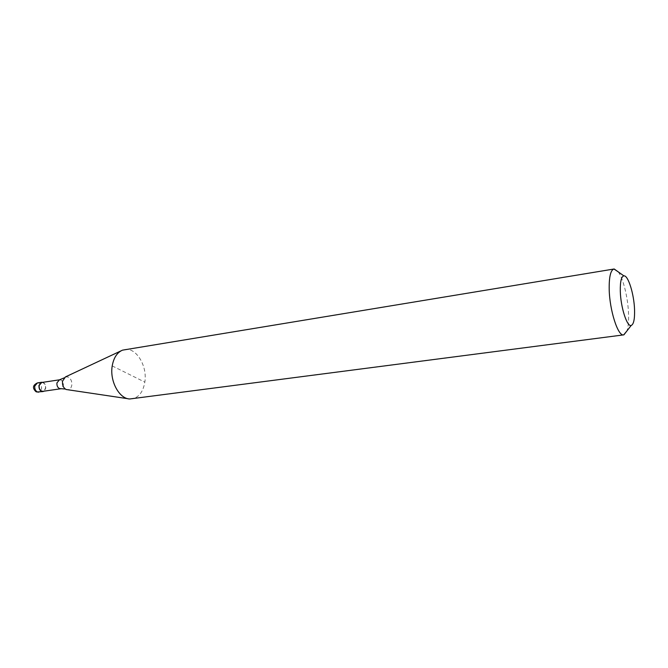 <?xml version="1.0" encoding="UTF-8"?>
<svg xmlns="http://www.w3.org/2000/svg" width="668" height="668" viewBox="0 0 668 668"><rect width="100%" height="100%" fill="white"/><g stroke="black" fill="none" stroke-linecap="round" stroke-linejoin="round"><path stroke-width="0.5" stroke-dasharray="3.34 2.5" d="M42.735 382.338C44.965 383.332 45.958 385.352 45.7 388.384L44.038 391.172M41.675 382.497C44.389 382.756 45.675 384.693 45.533 388.308L42.977 391.323M65.456 376.911L68.228 377.036C70.95 378.698 72.127 381.461 71.768 385.336C71.125 388.3 69.656 389.795 67.351 389.811M124.674 349.556C136.147 347.143 147.553 365.981 144.831 382.113C143.144 391.882 138.852 397.485 131.947 398.921M618.284 271.901C623.369 278.765 628.112 298.496 628.546 314.185C628.772 321.425 628.246 326.994 626.976 330.877M112.216 365.922L144.831 382.113M37.466 382.898L38.969 383.115C40.957 384.275 41.808 386.238 41.533 388.993L38.836 392.158M59.477 379.816L60.88 380.034C62.759 381.161 63.577 383.056 63.326 385.712L60.788 388.759M35.947 391.682L36.423 391.891M65.013 389.035L66.508 389.644M121.025 350.85L122.511 350.149M128.081 398.738L129.709 398.98M64.696 377.32L63.986 377.946"/><path stroke-width="1" d="M44.038 391.172L43.011 391.557C40.163 391.281 38.819 389.235 38.969 385.428L41.641 382.271L42.735 382.338M60.788 388.759L42.977 391.323C40.272 391.056 38.995 389.118 39.136 385.503L41.675 382.497L59.477 379.816L56.964 382.847C56.705 385.528 57.523 387.432 59.419 388.551L65.013 389.035M128.081 398.738L66.115 389.494C63.36 387.849 62.166 385.069 62.533 381.144L65.456 376.911L121.025 350.85M626.976 330.877L623.695 334.877L129.709 398.98C119.154 398.763 109.544 380.919 112.216 365.922C113.685 357.731 117.117 352.47 122.511 350.149L613.992 269.012L618.284 271.901M623.695 334.877C618.025 336.655 609.508 310.253 609.191 289.019C609.057 276.736 610.652 270.064 613.992 269.012M620.296 290.989C620.146 281.562 621.34 276.519 623.862 275.867C628.154 274.966 634.174 294.454 634.558 309.985C634.775 319.296 633.648 324.456 631.168 325.466C627.01 327.086 620.605 307.088 620.296 290.989M43.011 391.557L37.375 391.949C35.371 390.797 34.511 388.826 34.786 386.046L37.466 382.898C32.749 385.144 32.239 388.066 35.947 391.682M41.641 382.271L37.466 382.898M36.423 391.891L38.836 392.158M623.862 275.867L614.201 268.987M631.168 325.466L623.904 334.843M63.986 377.946L59.477 379.816"/></g></svg>
